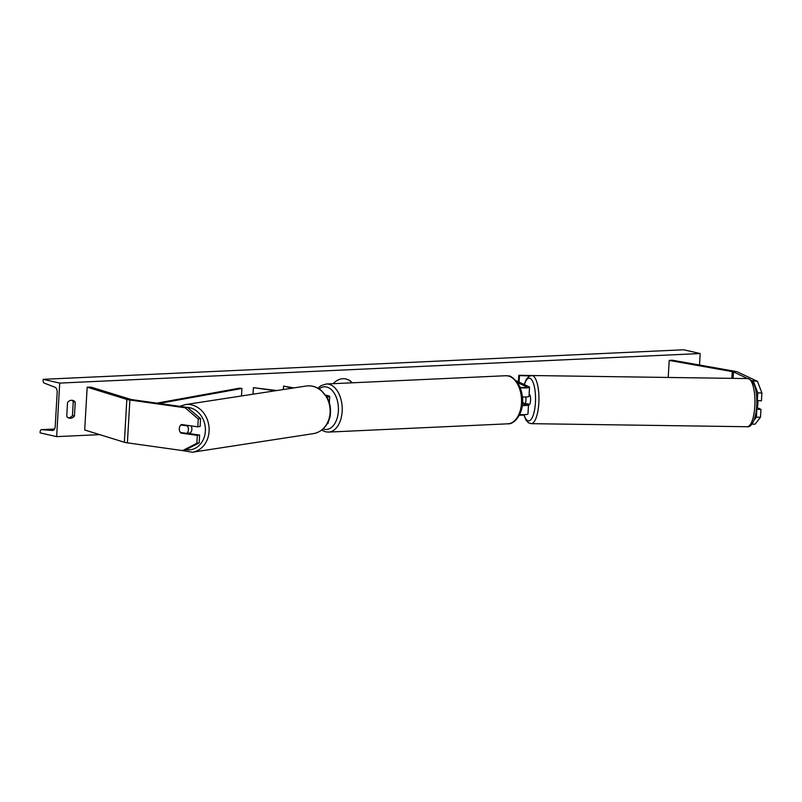 <?xml version="1.0" encoding="UTF-8"?>
<svg xmlns="http://www.w3.org/2000/svg" width="802" height="802" viewBox="0 0 802 802"><rect width="100%" height="100%" fill="white"/><g stroke="black" fill="none" stroke-linecap="round" stroke-linejoin="round"><path stroke-width="1.2" d="M328.239 421.802L328.158 423.195A8.11 1.073 -176.7 0 1 327.306 423.616M326.083 395.817A5.413 0.712 -176.7 0 1 327.005 396.278A5.413 0.712 -176.7 0 1 326.534 396.529M325.602 395.115L328.008 395.667A8.11 1.073 -176.7 0 1 329.702 396.429A8.11 1.073 -176.7 0 1 326.865 397.08M293.943 387.907L283.537 386.113L292.409 388.138M275.407 390.754L253.392 387.667L253.011 394.193M276.85 390.534L253.392 387.667M283.337 389.531L283.537 386.113M182.716 432.799L180.881 433.08L197.322 435.386L196.871 443.245L199.177 442.894L199.628 435.035L197.322 435.386M200.57 418.614L198.264 418.965L185.102 407.767L187.407 407.416L200.57 418.614L200.119 426.474L197.813 426.824L181.372 424.519A5.413 4.561 -98.7 0 0 179.297 428.539A5.413 4.561 -98.7 0 0 180.881 433.08M199.177 442.894L184.931 450.243L182.625 450.594L127.398 442.844A8.652 1.143 -176.7 0 1 125.182 442.453A8.652 1.143 -176.7 0 1 124.36 442.243L84.701 429.992L87.167 387.165L126.836 399.416A8.652 1.143 -176.7 0 0 127.648 399.627A8.652 1.143 -176.7 0 0 129.874 400.018L185.102 407.767M187.407 407.416L132.18 399.667A4.331 0.571 -176.7 0 1 131.067 399.466A4.331 0.571 -176.7 0 1 130.656 399.366L90.987 387.115L87.167 387.165M187.377 433.321L199.628 435.035M197.813 426.824L198.264 418.965M182.625 450.594L196.871 443.245M756.827 400.519L761.449 400.82L761.9 392.96L757.489 381.361L737.569 371.978A8.652 1.143 3.3 0 0 736.176 371.547A8.652 1.143 3.3 0 0 735.153 371.346L672.106 360.178L669.199 360.439L732.246 371.607A4.331 0.571 3.3 0 1 732.757 371.707A4.331 0.571 3.3 0 1 733.459 371.927L747.584 378.574M751.855 424.138L755.023 424.188L760.496 417.24L760.958 409.381L756.837 409.321L756.386 417.18L753.99 420.218M760.496 417.24L756.386 417.18M668.216 377.451L669.199 360.439M757.489 381.361L751.915 380.609M757.329 400.759L757.79 392.9L761.9 392.96M753.379 381.301L757.79 392.9M756.617 407.346L760.958 409.381M525.811 396.98A5.413 1.674 90.8 0 1 525.942 400.268A5.413 1.674 90.8 0 1 525.25 403.797L522.904 402.684A5.413 1.674 90.8 0 1 522.643 398.714A5.413 1.674 90.8 0 1 522.834 397A5.413 1.674 90.8 0 0 522.643 398.714A5.413 1.674 90.8 0 0 523.054 403.316L524.257 403.326M519.676 414.574A8.11 1.073 3.3 0 0 527.977 413.972L528.498 404.88A8.11 1.073 3.3 0 0 528.117 404.519L526.623 403.817M522.272 405.561A8.11 1.073 3.3 0 0 528.498 404.88M522.323 405.19A5.413 0.712 3.3 0 0 525.801 404.719A5.413 0.712 3.3 0 0 525.541 404.479L523.054 403.316M520.177 387.737A8.11 1.073 3.3 0 0 529.52 387.206A8.11 1.073 3.3 0 0 529.13 386.855L515.937 380.639M520.027 387.356A5.413 0.712 3.3 0 0 526.824 387.055A5.413 0.712 3.3 0 0 526.563 386.815L517.4 382.504M529.52 387.206L528.999 396.308A8.11 1.073 -176.7 0 1 522.393 396.99M186.906 433.391L180.39 432.468A5.413 4.561 81.3 0 1 179.297 428.539A5.413 4.561 81.3 0 1 180.821 424.98L187.347 425.892A5.413 4.561 81.3 0 1 188.43 429.822A5.413 4.561 81.3 0 1 186.906 433.391L189.503 432.99A5.413 4.561 81.3 0 1 188.851 433.521M191.127 425.882A5.413 4.561 81.3 0 1 191.889 429.291A5.413 4.561 81.3 0 1 189.362 433.591M182.655 424.699L180.821 424.98M187.347 425.892L189.182 425.611M352.258 382.805A18.245 14.215 102.8 0 0 345.993 378.975A18.245 14.215 102.8 0 0 342.975 378.714A18.245 14.215 102.8 0 0 333.181 383.677M68.391 417.832A6.767 5.263 102.8 0 0 68.481 417.822A6.767 5.263 102.8 0 0 72.451 415.596L74.436 416.048L75.238 402.133A6.767 5.263 102.8 0 0 72.621 400.358A6.767 5.263 102.8 0 0 67.548 402.484L66.746 416.408A6.767 5.263 102.8 0 0 69.353 418.183A6.767 5.263 102.8 0 0 70.466 418.273A6.767 5.263 102.8 0 0 74.436 416.048M56.641 436.629L59.719 383.095L43.188 379.326L43.118 380.449A2.436 1.494 -92.6 0 0 44.341 383.155L54.887 387.165A4.601 2.817 87.4 0 1 57.183 392.278L55.208 426.544A4.601 2.817 87.4 0 1 52.611 430.494A4.601 2.817 87.4 0 1 52.391 430.484L41.654 429.641A2.436 1.494 -92.6 0 0 41.544 429.641A2.436 1.494 -92.6 0 0 40.16 431.737L40.1 432.859L56.641 436.629L99.749 434.634M523.907 415.065L519.325 415.276M699.504 365.03L700.166 353.542L59.719 383.095M72.451 415.596L73.253 401.682A6.767 5.263 102.8 0 0 71.609 400.258M700.166 353.542L683.635 349.772L43.188 379.326M73.253 401.682L75.238 402.133M351.998 382.815A18.245 14.215 102.8 0 0 345.822 378.945M757.84 400.769A5.413 1.674 90.8 0 1 757.9 403.546A5.413 1.674 90.8 0 1 757.218 407.075L756.647 407.065M529.119 394.163A5.413 1.674 90.8 0 1 530.573 400.338A5.413 1.674 90.8 0 1 528.849 404.97L528.498 404.96M528.007 404.469A5.413 1.674 90.8 0 0 528.338 403.837L525.25 403.797M156.881 403.135L239.567 388.148L241.923 388.449L241.492 395.967M159.167 403.456L241.923 388.449M531.405 375.536L518.784 375.266L518.403 381.802M519.094 382.123L519.465 375.647L518.784 375.266M529.952 375.877L519.465 375.647M124.36 442.243L126.836 399.416M127.398 442.844L129.874 400.018M731.855 378.354L732.246 371.607M733.088 378.374L733.459 371.927M323.036 428.98A21.363 13.103 -92.6 0 0 324.088 429.291A21.363 13.103 -92.6 0 0 338.364 411.125A21.363 13.103 -92.6 0 0 326.524 386.995A21.363 13.103 -92.6 0 0 319.096 388.88M328.81 384.218A24.07 14.757 87.4 0 1 342.223 409.391A24.07 14.757 87.4 0 1 328.549 432.088L507.866 423.817A24.07 14.757 -92.6 0 0 521.541 401.11A24.07 14.757 -92.6 0 0 508.137 375.948A24.07 14.757 -92.6 0 0 505.651 375.727L326.324 383.998A24.07 14.757 87.4 0 1 328.81 384.218M185.863 449.762A21.363 18.005 -98.7 0 0 205.362 431.185A21.363 18.005 -98.7 0 0 187.087 407.376M209.091 431.286A24.07 20.281 81.3 0 1 192.42 452.228L313.422 433.621A24.07 20.281 -98.7 0 0 330.093 412.679A24.07 20.281 -98.7 0 0 306.103 386.033L185.102 404.639A24.07 20.281 81.3 0 1 209.091 431.286M54.536 429.05L41.654 429.641M747.173 426.724C750.582 427.727 755.745 421.431 756.717 405.872C757.359 389.622 754.401 380.529 747.855 378.584A24.07 7.449 90.8 0 1 754.842 406.103A24.07 7.449 90.8 0 1 747.173 426.724L531.155 423.667A24.07 7.449 -89.2 0 0 538.824 403.045A24.07 7.449 -89.2 0 0 531.836 375.526L529.019 376.359L526.403 379.186L524.167 384.519M524.388 384.619A21.363 6.616 90.8 0 1 532.097 380.409A21.363 6.616 90.8 0 1 535.425 402.624A21.363 6.616 90.8 0 1 530.744 419.837A21.363 6.616 90.8 0 1 524.047 414.664M329.331 402.774L329.702 396.429M321.642 430.123L325.622 431.827L328.549 432.088M505.651 375.727L508.578 375.988C510.393 375.547 513.541 378.033 518.022 383.446C520.719 387.867 522.222 393.03 522.543 398.945C523.876 412.418 514.844 424.669 507.866 423.817M317.903 388.188L320.94 385.682L326.324 383.998M181.252 450.403L192.42 452.228M306.103 386.033C311.607 385.291 316.66 386.764 321.271 390.454L327.326 397.922C329.712 402.464 330.765 407.336 330.504 412.519C330.434 420.779 324.66 431.606 313.422 433.621M179.758 406.343L185.102 404.639M54.546 429.04L41.544 429.641M747.855 378.584L531.836 375.526M523.806 414.674L525.821 419.857L528.378 422.764L531.155 423.667"/></g></svg>
